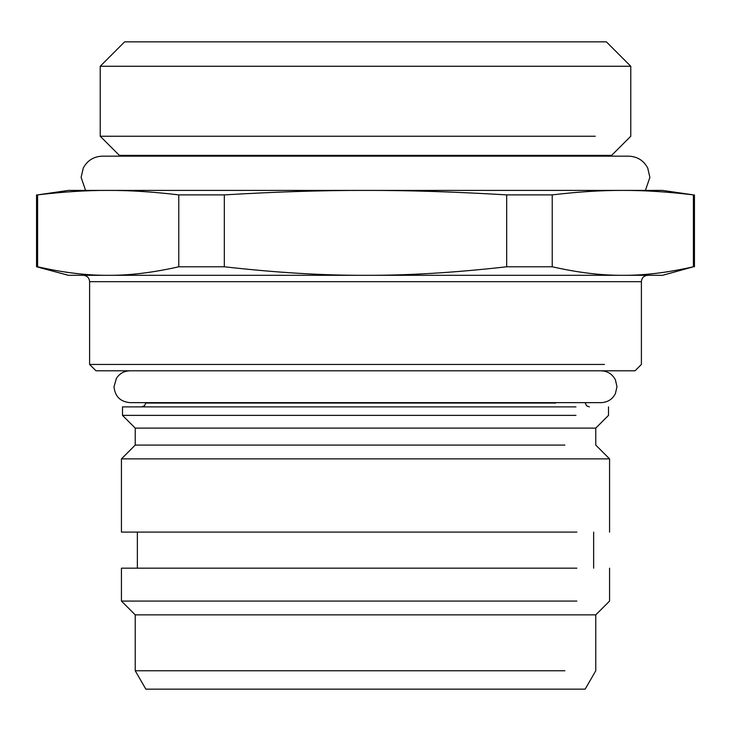 <?xml version="1.0" encoding="UTF-8"?>
<svg xmlns="http://www.w3.org/2000/svg" width="731" height="731" viewBox="0 0 731 731"><rect width="100%" height="100%" fill="white"/><g stroke="black" fill="none" stroke-linecap="round" stroke-linejoin="round"><path stroke-width="1.1" d="M85.591 190.416L81.114 177.377L83.279 168.039C87.373 160.454 93.723 156.498 102.34 156.16L628.66 156.16C637.277 156.498 643.627 160.454 647.721 168.039L649.886 177.377L645.409 190.416L622.812 190.416C601.604 190.316 578.075 191.814 552.225 194.885L506.674 194.885C454.974 191.814 407.916 190.316 365.5 190.416C323.084 190.316 276.026 191.814 224.326 194.885L178.775 194.885C152.925 191.814 129.396 190.316 108.188 190.416C86.98 190.316 63.451 191.814 37.601 194.885L68.385 190.416L622.812 190.416C644.02 190.316 667.549 191.814 693.399 194.885L662.615 190.416L622.812 190.416M120.131 156.16L119.372 155.392L611.628 155.392L630.78 136.24L630.78 66.265L100.22 66.265L124.626 41.859L606.374 41.859L630.78 66.265M564.917 670.766L135.235 670.766L145.844 689.141L585.156 689.141L595.765 670.766L595.765 614.862L609.563 601.074L609.563 568.179M49.863 269.392L37.601 266.778C63.451 272.636 86.98 275.477 108.188 275.304L68.385 275.304L36.55 266.778L37.601 266.778L37.601 194.885M178.775 266.778L224.326 266.778C276.026 272.636 323.075 275.477 365.5 275.304L108.188 275.304C129.396 275.486 152.925 272.636 178.775 266.778L178.775 194.885M224.326 266.778L224.326 194.885M506.674 266.778L552.225 266.778C578.066 272.636 601.595 275.477 622.812 275.304L365.5 275.304C407.925 275.477 454.984 272.636 506.674 266.778L506.674 194.885M552.225 266.778L552.225 194.885M641.398 281.673L641.398 364.44L635.029 370.809L95.971 370.809L89.602 364.44L89.602 281.673L641.398 281.673C641.736 277.835 643.856 275.715 647.757 275.304L622.812 275.304L662.615 275.304L693.399 266.778C667.549 272.636 644.02 275.477 622.812 275.304C644.02 275.477 667.549 272.636 693.399 266.778L693.399 194.885M108.188 275.304L121.054 275.304M89.602 364.44L604.427 364.44M564.917 445.088L135.235 445.088L135.235 428.11L122.497 415.372L122.497 406.884L575.946 406.884M122.497 415.372L575.946 415.372M135.235 428.11L595.765 428.11L608.503 415.372L608.503 406.884M595.765 428.11L595.765 445.088L609.563 458.876L121.437 458.876L135.235 445.088M121.437 458.876L121.437 532.095L576.86 532.095M135.235 670.766L135.235 614.862L121.437 601.074L121.437 568.179L576.86 568.179M121.437 601.074L576.86 601.074M135.235 614.862L595.765 614.862M610.869 156.16L611.628 155.392L119.372 155.392L100.22 136.24L595.244 136.24M555.743 403.064L145.825 403.064L144.473 405.769L141.604 406.884M129.926 370.809C124.142 370.982 119.637 373.477 116.421 378.302L114.009 386.726C114.959 396.394 120.259 401.694 129.926 402.644L129.999 402.644M601.074 370.809C607.58 371.065 612.368 374.071 615.42 379.837L616.991 386.726L615.365 393.726C612.295 399.418 607.534 402.388 601.074 402.644L129.926 402.644M36.55 266.778L36.55 194.885M694.45 266.778L694.45 194.885M89.602 281.673C89.264 277.835 87.144 275.715 83.243 275.304M609.563 532.095L609.563 458.876M593.645 568.179L593.645 532.095M137.355 568.179L137.355 532.095M100.22 136.24L100.22 66.265M607.434 156.16L607.434 155.392M585.156 402.644L586.527 405.769L589.396 406.884"/></g></svg>
